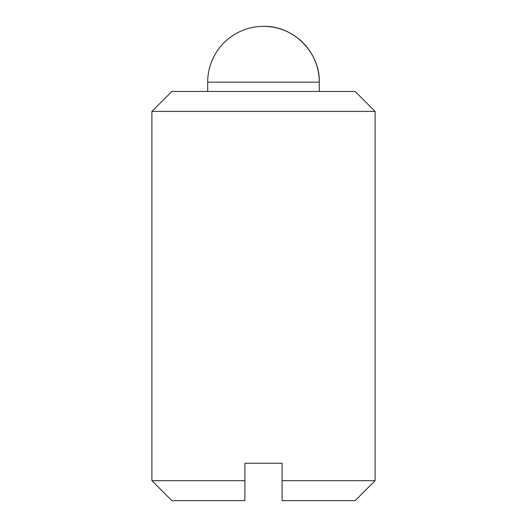 <?xml version="1.0" encoding="UTF-8"?>
<svg xmlns="http://www.w3.org/2000/svg" width="527" height="527" viewBox="0 0 527 527"><rect width="100%" height="100%" fill="white"/><g stroke="black" fill="none" stroke-linecap="round" stroke-linejoin="round"><path stroke-width="0.79" d="M282.103 480.683L282.103 463.266L244.897 463.266L244.897 500.65L171.868 500.65L151.901 480.683L151.901 111.414L375.099 111.414L375.099 480.683L282.103 480.683L282.103 500.65L355.132 500.65L375.099 480.683M319.303 91.448L319.303 82.153A55.803 55.803 0 0 0 263.5 26.35C293.315 25.579 320.067 52.331 319.303 82.153L207.697 82.153L207.697 91.448M244.897 480.683L151.901 480.683M375.099 111.414L355.132 91.448L171.868 91.448L151.901 111.414M263.5 26.35A55.803 55.803 0 0 0 207.697 82.153"/></g></svg>
